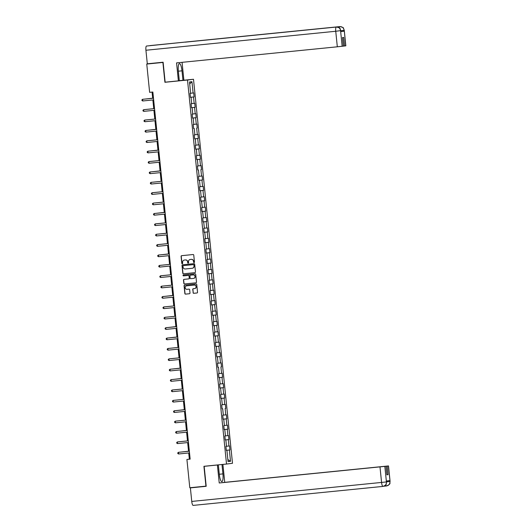 <?xml version="1.0" encoding="UTF-8"?>
<svg xmlns="http://www.w3.org/2000/svg" width="532" height="532" viewBox="0 0 532 532"><rect width="100%" height="100%" fill="white"/><g stroke="black" fill="none" stroke-linecap="round" stroke-linejoin="round"><path stroke-width="0.8" d="M194.074 262.569A0.459 0.446 -97.2 0 0 194.466 262.063L193.761 255.127A0.658 0.638 -97.2 0 0 193.063 254.535L181.658 255.673A0.658 0.638 -97.2 0 0 181.086 256.391L181.791 263.333A0.459 0.446 -97.2 0 0 182.296 263.746A0.459 0.446 -97.2 0 0 182.682 263.247L182.589 262.349A2.101 2.035 -97.2 0 1 184.405 260.055L185.355 259.955A2.101 2.035 -97.2 0 1 187.597 261.844L187.69 262.742A0.459 0.446 -97.2 0 0 188.188 263.154A0.459 0.446 -97.2 0 0 188.574 262.655L188.481 261.757A2.101 2.035 -97.2 0 1 190.296 259.463L191.247 259.37A2.101 2.035 -97.2 0 1 193.488 261.259L193.582 262.156A0.459 0.446 -97.2 0 0 194.074 262.569M193.069 292.713A0.658 0.638 -97.2 0 0 193.768 293.298L196.966 292.979A0.658 0.638 -97.2 0 0 197.538 292.261L196.754 284.553A0.658 0.638 -97.2 0 0 196.055 283.962L184.644 285.105A0.658 0.638 -97.2 0 0 184.079 285.824L184.863 293.531A0.658 0.638 -97.2 0 0 185.562 294.123L189.425 293.737A0.658 0.638 -97.2 0 0 189.997 293.019L189.658 289.721A0.658 0.638 -97.2 0 0 188.96 289.129L187.045 289.322A1.756 1.702 -97.2 0 1 185.169 287.765A1.756 1.702 -97.2 0 1 186.685 285.824L194.193 285.072A1.756 1.702 -97.2 0 1 196.069 286.628A1.756 1.702 -97.2 0 1 194.552 288.57L193.302 288.696A0.658 0.638 -97.2 0 0 192.73 289.415L193.229 292.693A0.658 0.638 -97.2 0 0 193.927 293.278L197.04 292.966M203.922 466.305L205.937 486.135L189.798 487.751L186.918 459.462L190.15 459.143L152.857 92.023L149.632 92.349L146.759 64.059L162.898 62.444L164.913 82.28L187.51 80.019L226.519 464.044L203.922 466.305M194.905 272.663A0.658 0.638 -97.2 0 0 195.47 271.945L194.685 264.238A0.658 0.638 -97.2 0 0 193.987 263.646L182.582 264.79A0.658 0.638 -97.2 0 0 182.017 265.508L182.795 273.215A0.658 0.638 -97.2 0 0 183.5 273.807L194.938 272.657M195.723 274.399L196.501 282.106A0.658 0.638 -97.2 0 1 195.949 282.818A0.658 0.638 -97.2 0 0 195.949 282.818L184.531 283.962A0.658 0.638 -97.2 0 1 183.826 283.37L183.493 280.071A0.658 0.638 -97.2 0 1 184.059 279.36L188.687 278.894A0.658 0.638 -97.2 0 0 189.252 278.176L189.033 275.988A0.658 0.638 -97.2 0 0 188.335 275.396L183.513 275.882A0.459 0.446 -97.2 0 1 183.028 275.476A0.459 0.446 -97.2 0 1 183.414 274.971A0.459 0.446 -97.2 0 0 183.414 274.971L195.018 273.807A0.658 0.638 -97.2 0 1 195.723 274.399M187.51 80.019L193.495 79.268L232.497 463.292L226.519 464.044M229.957 449.926L226.313 450.318L229.957 449.926L229.551 445.929L228.96 446.009L228.308 439.618L228.9 439.545L228.494 435.548L227.902 435.622L227.257 429.238L227.849 429.158L227.443 425.168L226.851 425.241L226.2 418.85L226.792 418.777L226.386 414.787L225.794 414.86L225.149 408.47L225.734 408.396L225.329 404.4L224.743 404.473L224.092 398.089L224.684 398.016L224.278 394.019L223.686 394.092L223.034 387.702L223.626 387.629L223.221 383.639L222.629 383.712L221.984 377.321L222.576 377.248L222.17 373.251L221.578 373.331L220.926 366.94L221.518 366.867L221.113 362.871L220.521 362.944L219.876 356.553L220.461 356.48L220.055 352.49L219.47 352.563L218.818 346.172L219.41 346.099L219.004 342.109L218.413 342.182L217.768 335.792L218.353 335.719L217.947 331.722L217.362 331.795L216.71 325.411L217.302 325.331L216.896 321.341L216.305 321.414L215.653 315.024L216.245 314.951L215.839 310.961L215.247 311.034L214.602 304.643L215.194 304.57L214.788 300.573L214.197 300.647L213.545 294.262L214.137 294.189L213.731 290.193L213.139 290.266L212.494 283.875L213.079 283.802L212.674 279.812L212.088 279.885L211.437 273.495L212.029 273.421L211.623 269.425L211.031 269.505L210.379 263.114L210.971 263.041L210.566 259.044L209.974 259.117L209.329 252.733L209.921 252.653L209.515 248.663L208.923 248.737L208.271 242.346L208.863 242.273L208.458 238.283L207.866 238.356L207.221 231.965L207.806 231.892L207.4 227.895L206.815 227.969L206.163 221.585L206.755 221.505L206.35 217.515L205.758 217.588L205.106 211.197L205.698 211.124L205.292 207.134L204.7 207.207L204.055 200.817L204.647 200.744L204.241 196.747L203.65 196.827L202.998 190.436L203.59 190.363L203.184 186.366L202.592 186.439L201.947 180.049L202.532 179.976L202.127 175.986L201.542 176.059L200.89 169.668L201.482 169.595L201.076 165.605L200.484 165.678L199.833 159.287L200.424 159.214L200.019 155.218L199.427 155.291L198.782 148.907L199.374 148.827L198.968 144.837L198.376 144.91L197.724 138.52L198.316 138.446L197.911 134.456L197.319 134.53L196.674 128.139L197.259 128.066L196.853 124.069L196.268 124.142L195.616 117.758L196.208 117.685L195.803 113.688L195.211 113.762L194.566 107.371L195.151 107.298L194.745 103.308L194.16 103.381L193.508 96.99L194.1 96.917L193.695 92.92L193.103 93L191.952 81.682L189.498 81.995L190.642 93.306L190.057 93.379L190.463 97.376L191.048 97.303L190.456 97.356M229.365 449.999L230.516 461.317L228.055 461.623L226.905 450.311L226.319 450.385L225.914 446.388L226.499 446.315L225.854 439.924L225.262 439.997L224.856 436.007L225.448 435.934L224.797 429.543L224.205 429.617L223.799 425.627L224.391 425.547L223.746 419.163L223.154 419.236L222.748 415.239L223.34 415.166L222.689 408.776L222.097 408.855L221.691 404.859L222.283 404.786L221.631 398.395L221.046 398.468L220.64 394.478L221.226 394.405L220.581 388.014L219.989 388.087L219.583 384.091L220.175 384.018L219.523 377.627L218.938 377.707L218.532 373.71L219.118 373.637L218.472 367.246L217.881 367.319L217.475 363.329L218.067 363.256L217.415 356.866L216.823 356.939L216.418 352.949L217.009 352.869L216.364 346.485L215.773 346.558L215.367 342.561L215.959 342.488L215.307 336.098L214.715 336.171L214.31 332.181L214.901 332.108L214.25 325.717L213.665 325.79L213.259 321.8L213.844 321.727L213.199 315.336L212.607 315.41L212.202 311.413L212.793 311.34L212.142 304.949L211.55 305.029L211.144 301.032L211.736 300.959L211.091 294.568L210.499 294.642L210.093 290.652L210.685 290.578L210.034 284.188L209.442 284.261L209.036 280.264L209.628 280.191L208.976 273.807L208.391 273.88L207.985 269.884L208.571 269.81L207.926 263.42L207.334 263.493L206.928 259.503L207.52 259.43L206.868 253.039L206.276 253.112L205.871 249.122L206.463 249.043L205.818 242.659L205.226 242.732L204.82 238.735L205.412 238.662L204.76 232.271L204.168 232.344L203.763 228.354L204.355 228.281L203.703 221.891L203.118 221.964L202.712 217.974L203.297 217.901L202.652 211.51L202.06 211.583L201.655 207.586L202.246 207.513L201.595 201.123L201.003 201.202L200.597 197.206L201.189 197.133L200.544 190.742L199.952 190.815L199.547 186.825L200.138 186.752L199.487 180.361L198.895 180.434L198.489 176.444L199.081 176.365L198.429 169.981L197.844 170.054L197.439 166.057L198.024 165.984L197.379 159.593L196.787 159.667L196.381 155.677L196.973 155.603L196.321 149.213L195.736 149.286L195.33 145.296L195.916 145.216L195.271 138.832L194.679 138.905L194.273 134.909L194.865 134.835L194.213 128.445L193.621 128.525L193.216 124.528L193.808 124.455L193.163 118.064L192.571 118.137L192.165 114.147L192.757 114.074L192.105 107.683L191.513 107.757L191.108 103.76L191.7 103.687L191.048 97.303M226.499 446.268L228.96 446.009M225.255 439.937L228.308 439.618M225.854 439.924L225.262 439.977M225.442 435.881L227.902 435.622M224.205 429.557L227.257 429.238M224.797 429.543L224.205 429.597M224.384 425.5L226.851 425.241M223.147 419.176L226.2 418.85M223.746 419.163L223.154 419.216M223.334 415.12L225.794 414.86M225.734 408.396L225.149 408.47M222.689 408.776L222.097 408.835M222.276 404.732L224.743 404.473M221.039 398.408L224.092 398.089M221.631 398.395L221.039 398.448M221.226 394.352L223.686 394.092M219.982 388.028L223.034 387.702M220.581 388.014L219.989 388.067M220.168 383.971L222.629 383.712M218.931 377.64L221.984 377.321M219.523 377.627L218.931 377.687M219.118 373.59L221.578 373.331M221.518 366.867L220.926 366.94M218.472 367.246L217.881 367.299M218.06 363.203L220.521 362.944M216.817 356.879L219.876 356.553M217.415 356.866L216.823 356.919M217.003 352.822L219.47 352.563M215.766 346.492L218.818 346.172M216.364 346.485L215.766 346.538M215.952 342.442L218.413 342.182M214.709 336.111L217.768 335.792M215.307 336.098L214.715 336.151M214.895 332.054L217.362 331.795M213.658 325.73L216.71 325.411M214.25 325.717L213.658 325.77M213.844 321.674L216.305 321.414M212.601 315.35L215.653 315.024M213.199 315.336L212.607 315.39M212.787 311.293L215.247 311.034M211.543 304.962L214.602 304.643M212.142 304.949L211.55 305.009M211.729 300.906L214.197 300.647M210.492 294.582L213.545 294.262M211.091 294.568L210.492 294.622M210.679 290.525L213.139 290.266M209.435 284.201L212.494 283.875M210.034 284.188L209.442 284.241M209.621 280.145L212.088 279.885M208.384 273.814L211.437 273.495M208.976 273.807L208.384 273.86M208.571 269.764L211.031 269.505M207.327 263.433L210.379 263.114M207.926 263.42L207.334 263.473M207.513 259.377L209.974 259.117M206.27 253.052L209.329 252.733M206.868 253.039L206.276 253.092M206.456 248.996L208.923 248.737M205.219 242.672L208.271 242.346M205.818 242.659L205.226 242.712M205.405 238.615L207.866 238.356M204.162 232.285L207.221 231.965M204.76 232.271L204.168 232.324M204.348 228.228L206.815 227.969M203.111 221.904L206.163 221.585M203.703 221.891L203.111 221.944M203.297 217.847L205.758 217.588M202.054 211.523L205.106 211.197M202.652 211.51L202.06 211.563M202.24 207.467L204.7 207.207M201.003 201.136L204.055 200.817M201.595 201.123L201.003 201.182M201.182 197.079L203.65 196.827M199.946 190.755L202.998 190.436M200.544 190.742L199.952 190.795M200.132 186.699L202.592 186.439M198.888 180.375L201.947 180.049M199.487 180.361L198.895 180.415M199.074 176.318L201.542 176.059M201.482 169.595L200.89 169.668M198.429 169.981L197.838 170.034M198.024 165.937L200.484 165.678M196.78 159.607L199.833 159.287M197.379 159.593L196.787 159.647M196.966 155.55L199.427 155.291M195.729 149.226L198.782 148.907M196.321 149.213L195.729 149.266M195.916 145.17L198.376 144.91M194.672 138.845L197.724 138.52M195.271 138.832L194.679 138.885M194.858 134.789L197.319 134.53M197.259 128.066L196.674 128.139M194.213 128.445L193.621 128.505M193.801 124.402L196.268 124.142M192.564 118.077L195.616 117.758M193.163 118.064L192.564 118.117M192.75 114.021L195.211 113.762M191.507 107.697L194.566 107.371M192.105 107.683L191.513 107.737M191.693 103.64L194.16 103.381M190.456 97.309L193.508 96.99M190.642 93.26L193.103 93M189.698 83.97L191.952 81.682M163.125 62.271L146.759 64.059M179.311 80.684L193.495 79.268M188.72 452.971L189.345 459.163L186.918 459.462M152.066 92.103L152.691 98.287M152.864 99.963L153.748 108.668M153.914 110.343L154.799 119.048M154.972 120.724L155.856 129.436M156.022 131.105L156.907 139.816M157.08 141.492L157.964 150.197M158.137 151.873L159.021 160.584M159.188 162.253L160.072 170.965M160.245 172.641L161.13 181.346M161.296 183.021L162.18 191.726M162.353 193.402L163.238 202.113M163.404 203.783L164.288 212.494M164.461 214.17L165.346 222.875M165.519 224.551L166.403 233.262M166.569 234.931L167.454 243.643M167.627 245.319L168.511 254.023M168.677 255.699L169.562 264.404M169.735 266.08L170.619 274.791M170.792 276.467L171.676 285.172M171.843 286.848L172.727 295.553M172.9 297.228L173.784 305.94M173.951 307.609L174.835 316.321M175.008 317.996L175.893 326.701M176.065 328.377L176.95 337.089M177.116 338.758L178.001 347.469M178.173 349.145L179.058 357.85M179.224 359.526L180.109 368.23M180.282 369.906L181.166 378.618M181.339 380.287L182.223 388.998M182.39 390.674L183.274 399.379M183.447 401.055L184.331 409.766M184.498 411.436L185.382 420.147M185.555 421.823L186.439 430.528M186.606 432.203L187.49 440.915M187.663 442.584L188.547 451.296M227.842 459.542L230.516 461.317M226.905 450.311L226.313 450.365M190.143 459.083L189.345 459.163M190.449 97.283L194.1 96.917M191.507 107.664L195.151 107.298M192.557 118.044L196.208 117.685M194.672 138.812L198.316 138.446M195.723 149.193L199.374 148.827M196.78 159.58L200.424 159.214M198.888 180.341L202.532 179.976M199.939 190.722L203.59 190.363M200.996 201.109L204.647 200.744M202.054 211.49L205.698 211.124M203.104 221.871L206.755 221.505M204.162 232.258L207.806 231.892M205.212 242.639L208.863 242.273M206.27 253.019L209.921 252.653M207.327 263.407L210.971 263.041M208.378 273.787L212.029 273.421M209.435 284.168L213.079 283.802M210.486 294.548L214.137 294.189M211.543 304.936L215.194 304.57M212.601 315.316L216.245 314.951M213.651 325.697L217.302 325.331M214.709 336.084L218.353 335.719M215.759 346.465L219.41 346.099M216.817 356.846L220.461 356.48M218.925 377.614L222.576 377.248M219.982 387.994L223.626 387.629M221.033 398.375L224.684 398.016M223.141 419.143L226.792 418.777M224.198 429.524L227.849 429.158M225.255 439.911L228.9 439.545M164.913 82.28L167.793 81.915M194.16 262.549A0.459 0.446 -97.2 0 1 193.741 262.136L193.648 261.239A2.101 2.035 -97.2 0 0 191.414 259.35L191.247 259.37M190.363 259.456A2.101 2.035 -97.2 0 1 190.463 259.443L191.414 259.35M184.471 260.048A2.101 2.035 -97.2 0 1 184.564 260.035L185.515 259.935A2.101 2.035 -97.2 0 1 187.756 261.824L187.849 262.722A0.459 0.446 -97.2 0 0 188.268 263.141M181.745 255.666A0.658 0.638 -97.2 0 0 181.252 256.371L181.957 263.313A0.459 0.446 -97.2 0 0 182.376 263.726M182.675 264.783A0.658 0.638 -97.2 0 0 182.177 265.488L182.961 273.195A0.658 0.638 -97.2 0 0 183.66 273.787L194.971 272.65M193.874 265.042A0.459 0.446 -97.2 0 0 193.382 264.63L183.374 265.634A0.459 0.446 -97.2 0 0 182.975 266.133L183.068 267.084A2.101 2.035 -97.2 0 0 185.309 268.973L192.152 268.288A2.101 2.035 -97.2 0 0 193.967 265.993L194.034 265.022A0.459 0.446 -97.2 0 0 193.548 264.61L193.382 264.63M183.533 265.614L183.52 265.614A0.459 0.446 -97.2 0 0 183.513 265.614A0.459 0.446 -97.2 0 1 183.533 265.614L193.548 264.61M192.252 268.274L192.318 268.268A2.101 2.035 -97.2 0 0 194.133 265.973L193.967 265.993M194.034 265.022L194.133 265.973M196.009 282.811L184.531 283.962M184.152 279.347A0.658 0.638 -97.2 0 0 183.653 280.051L183.992 283.35A0.658 0.638 -97.2 0 0 184.69 283.942M188.72 278.888L188.847 278.874A0.658 0.638 -97.2 0 0 189.419 278.156L189.193 275.968A0.658 0.638 -97.2 0 0 188.494 275.377L183.513 275.882M183.527 274.958A0.459 0.446 -97.2 0 0 183.68 275.862M193.488 278.416A1.756 1.702 -97.2 0 0 195.005 276.474A1.756 1.702 -97.2 0 0 193.136 274.918L190.489 275.184A0.658 0.638 -97.2 0 0 189.917 275.902L190.143 278.09A0.658 0.638 -97.2 0 0 190.842 278.682L193.488 278.416M193.568 278.402L193.648 278.396A1.756 1.702 -97.2 0 0 195.164 276.454A1.756 1.702 -97.2 0 0 193.296 274.898L193.136 274.918M190.469 275.184L190.636 275.164A0.658 0.638 -97.2 0 0 190.616 275.17A0.658 0.638 -97.2 0 1 190.649 275.164L193.296 274.898M193.389 288.683A0.658 0.638 -97.2 0 0 192.897 289.388L193.229 292.693M194.632 288.557L194.712 288.55A1.756 1.702 -97.2 0 0 196.228 286.608A1.756 1.702 -97.2 0 0 194.36 285.052L194.193 285.072M186.765 285.817A1.756 1.702 -97.2 0 1 186.852 285.804L194.36 285.052M184.737 285.099A0.658 0.638 -97.2 0 0 184.238 285.804L185.023 293.511A0.658 0.638 -97.2 0 0 185.721 294.103L189.498 293.724M152.684 98.201L145.821 98.972M152.684 98.214L145.715 98.985M142.749 100.974L141.978 100.541L141.911 99.876L142.576 99.304L153.489 98.214L142.982 99.258L142.576 99.304L142.749 100.974L153.655 99.883M178.346 71.195L181.991 70.829A7.528 1.835 84.3 0 0 179.424 63.574A7.528 1.835 84.3 0 0 178.353 71.288L179.311 80.738L178.386 80.857L176.558 62.889L337.321 46.803L335.739 31.262L145.928 50.254L147.304 63.8L163.118 62.217L165.146 82.181L178.386 80.857M181.991 70.829L182.955 80.285L183.879 80.166L182.07 62.337M179.304 80.651L182.955 80.285M345.72 45.845L344.264 30.284L345.84 45.825L343.366 46.111M145.928 50.254A4.116 1.004 -95.7 0 1 146.506 46.038L188.754 41.715L146.506 46.038M150.017 45.592A4.116 1.004 -95.7 0 1 150.024 45.592L339.835 26.6A4.116 1.004 -95.7 0 0 339.828 26.6C342.202 26.607 343.632 27.804 344.111 30.198L344.191 31.208L340.826 31.568M344.517 45.998L343.645 37.406L342.495 37.553L343.366 46.138L337.321 46.803M185.242 42.161L336.317 27.039C338.691 27.039 340.114 28.243 340.6 30.65L335.739 31.262A4.116 1.004 -95.7 0 1 336.317 27.039L336.35 27.039C339.004 27.451 340.347 28.223 340.374 29.36L340.713 31.641L344.191 31.208M188.567 41.828A4.116 1.004 -95.7 0 1 188.754 41.715L339.828 26.6A4.116 1.004 -95.7 0 0 339.25 27.917M340.739 30.67L344.098 30.311M217.402 465.015L219.231 482.983L384.836 466.384L386.438 482.019C386.465 484.472 385.308 485.929 382.98 486.408L382.974 486.408A4.116 1.004 -95.7 0 1 382.974 486.408L193.169 505.4A4.116 1.004 -95.7 0 1 193.163 505.4A4.116 1.004 -95.7 0 1 191.753 501.43L190.383 487.884L206.197 486.301L204.168 466.338L218.333 464.895L219.297 474.344A7.528 1.835 84.3 0 0 221.864 481.606A7.528 1.835 84.3 0 0 222.935 473.892L221.977 464.496M219.231 482.983L384.836 466.384M222.556 482.597L388.513 465.926L222.556 482.564M222.908 464.403L224.73 482.291M204.168 466.338L206.562 466.039M212.76 465.42L218.333 464.895M190.383 487.884L206.183 486.168M386.039 466.238L386.91 474.823L388.061 474.677L387.19 466.092M386.565 481.846L389.929 481.487L389.836 480.589L386.365 481.021L386.451 481.926L386.485 481.008M388.061 474.677L386.91 474.79M383.073 486.394L383.2 486.374C385.52 485.251 386.518 484.492 386.205 484.113L386.571 481.906M389.929 481.487L389.956 481.58C389.976 484.034 388.819 485.497 386.485 485.962L386.584 485.955C391.605 483.621 389.364 483.309 390.089 481.46L388.393 465.939M143.8 111.354L143.035 110.922L142.962 110.257L143.633 109.692L154.539 108.601L144.039 109.639L143.633 109.692L143.8 111.354L154.712 110.264M144.857 121.735L144.086 121.309L144.019 120.638L144.684 120.072L155.597 118.982L145.09 120.019L144.684 120.072L144.857 121.735L155.763 120.644M155.849 129.349L148.98 130.121M155.849 129.362L148.88 130.134M150.988 150.895L157.957 150.124L151.095 150.889M156.654 129.356L145.741 130.453L156.654 129.362M145.908 132.122L145.143 131.69L145.076 131.025L145.741 130.453L145.908 132.122L156.82 131.025M146.965 142.503L146.194 142.071L146.127 141.406L146.799 140.84L157.705 139.743L147.198 140.787L146.799 140.84L146.965 142.503L157.878 141.412M148.022 152.883L147.251 152.451L147.184 151.786L147.849 151.221L158.762 150.13L148.255 151.168L147.849 151.221L148.022 152.883L158.928 151.793M149.073 163.264L148.308 162.839L148.235 162.174L148.907 161.602L159.813 160.511L149.312 161.555L148.907 161.602L149.073 163.264L159.986 162.174M160.066 170.885L153.203 171.65M160.066 170.892L153.096 171.663M160.87 170.885L149.958 171.989L160.87 170.892M150.13 173.651L149.359 173.219L149.293 172.554L149.958 171.989L150.13 173.651L161.036 172.561M151.181 184.032L150.416 183.6L150.35 182.935L151.015 182.37L161.928 181.279L151.421 182.316L151.015 182.37L151.181 184.032L162.094 182.942M152.238 194.413L151.467 193.987L151.401 193.322L152.072 192.75L162.978 191.66L152.471 192.704L152.072 192.75L152.238 194.413L163.151 193.322M153.296 204.8L152.524 204.368L152.458 203.703L153.123 203.131L164.036 202.04L153.529 203.084L153.123 203.131L153.296 204.8L164.202 203.703M164.282 212.414L157.419 213.179M164.282 212.421L157.319 213.192M165.086 212.414L154.18 213.518L165.086 212.428M154.346 215.181L153.582 214.748L153.509 214.083L154.18 213.518L154.346 215.181L165.259 214.09M155.404 225.561L154.632 225.136L154.566 224.464L155.231 223.899L166.144 222.808L155.637 223.846L155.231 223.899L155.404 225.561L166.31 224.471M167.194 233.182L156.288 234.28L167.201 233.189M156.455 235.949L155.69 235.516L155.623 234.851L156.288 234.28L156.455 235.949L167.367 234.851M157.512 246.329L156.74 245.897L156.674 245.232L157.339 244.667L168.252 243.57L157.745 244.614L157.339 244.667L157.512 246.329L168.425 245.239M168.504 253.944L161.635 254.715M168.504 253.95L161.535 254.722M169.309 253.944L158.396 255.047L169.309 253.957M158.563 256.71L157.798 256.278L157.731 255.613L158.396 255.047L158.563 256.71L169.475 255.619M159.62 267.091L158.849 266.665L158.782 266L159.454 265.428L170.36 264.338L159.853 265.382L159.454 265.428L159.62 267.091L170.533 266M160.677 277.478L159.906 277.046L159.839 276.381L160.504 275.815L171.417 274.718L160.91 275.762L160.504 275.815L160.677 277.478L171.583 276.387M172.468 285.092L161.562 286.196L172.474 285.105M161.728 287.859L160.963 287.426L160.89 286.761L161.562 286.196L161.728 287.859L172.641 286.768M172.72 295.473L165.858 296.244M172.72 295.486L165.751 296.251M173.525 295.473L162.612 296.577L173.525 295.486M162.785 298.239L162.014 297.814L161.947 297.149L162.612 296.577L162.785 298.239L173.698 297.149M163.836 308.627L163.071 308.194L163.005 307.529L163.67 306.957L174.582 305.867L164.075 306.911L163.67 306.957L163.836 308.627L174.749 307.529M164.893 319.007L164.122 318.575L164.055 317.91L164.727 317.345L175.633 316.254L165.126 317.291L164.727 317.345L164.893 319.007L175.806 317.917M175.886 326.621L169.023 327.393M175.886 326.635L168.917 327.399M176.691 326.621L165.778 327.725L176.691 326.635M165.951 329.388L165.179 328.956L165.113 328.291L165.778 327.725L165.951 329.388L176.857 328.297M176.937 337.002L170.074 337.773M176.937 337.015L169.974 337.787M167.001 339.768L166.237 339.343L166.164 338.678L166.835 338.106L177.741 337.015L167.241 338.059L166.835 338.106L167.001 339.768L177.914 338.678M168.059 350.156L167.287 349.724L167.221 349.058L167.886 348.493L178.799 347.396L168.292 348.44L167.886 348.493L168.059 350.156L178.965 349.065M169.11 360.536L168.345 360.104L168.278 359.439L168.943 358.874L179.856 357.783L169.349 358.821L168.943 358.874L169.11 360.536L180.022 359.446M180.102 368.151L173.239 368.922M180.102 368.164L173.133 368.929M180.907 368.151L170.001 369.255L180.907 368.164M170.167 370.917L169.395 370.491L169.329 369.826L170.001 369.255L170.167 370.917L181.08 369.826M181.159 378.531L174.297 379.303M181.159 378.545L174.19 379.316M171.224 381.304L170.453 380.872L170.386 380.207L171.051 379.635L181.964 378.545L171.457 379.589L171.051 379.635L171.224 381.304L182.13 380.207M172.275 391.685L171.51 391.253L171.437 390.588L172.109 390.023L183.015 388.932L172.514 389.969L172.109 390.023L172.275 391.685L183.188 390.594M173.332 402.066L172.561 401.64L172.494 400.968L173.159 400.403L184.072 399.313L173.565 400.35L173.159 400.403L173.332 402.066L184.238 400.975M184.318 409.68L177.455 410.451M184.325 409.693L177.356 410.465M185.123 409.687L174.217 410.784L185.129 409.693M174.383 412.453L173.618 412.021L173.552 411.356L174.217 410.784L174.383 412.453L185.296 411.356M175.44 422.834L174.669 422.401L174.602 421.736L175.274 421.171L186.18 420.074L175.673 421.118L175.274 421.171L175.44 422.834L186.353 421.743M179.464 431.226L186.433 430.454L179.57 431.219M176.498 433.214L175.726 432.782L175.66 432.117L176.325 431.552L187.237 430.461L176.73 431.499L176.325 431.552L176.498 433.214L187.404 432.124M177.548 443.595L176.784 443.169L176.71 442.504L177.382 441.932L188.288 440.842L177.781 441.886L177.382 441.932L177.548 443.595L188.461 442.504M188.541 451.216L181.678 451.981M188.541 451.222L181.572 451.994M189.345 451.216L178.433 452.32L189.345 451.222M178.606 453.982L177.834 453.55L177.768 452.885L178.433 452.32L178.606 453.982L189.512 452.892M340.713 31.641L340.6 30.65M340.586 30.75L342.162 46.291M191.753 501.43L381.57 482.438L379.988 466.897M219.284 474.258L222.935 473.892M385.7 484.925A4.116 1.004 -95.7 0 0 386.485 485.962L383.791 486.235M193.163 505.4L382.974 486.408A4.116 1.004 -95.7 0 1 381.57 482.438L386.412 481.926M344.264 30.284L343.453 28.189C343.732 27.724 342.528 27.198 339.835 26.6M390.089 481.46L388.513 465.926"/></g></svg>
